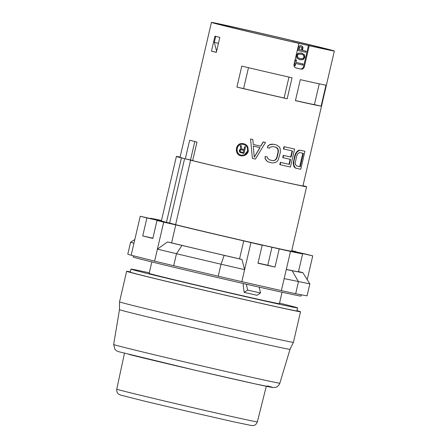 <?xml version="1.0" encoding="UTF-8"?>
<svg xmlns="http://www.w3.org/2000/svg" width="448" height="448" viewBox="0 0 448 448"><rect width="100%" height="100%" fill="white"/><g stroke="black" fill="none" stroke-linecap="round" stroke-linejoin="round"><path stroke-width="0.67" d="M292.169 41.765L295.842 42.599A56.946 0.594 13.1 0 1 217.42 23.794A56.946 0.594 13.1 0 1 273.017 36.12A56.946 0.594 13.1 0 1 328.345 49.61A56.946 0.594 13.1 0 1 306.158 44.934L292.186 41.681M295.747 67.883A61.561 0.644 13.1 0 0 300.418 68.942C301.969 69.104 303.022 68.292 303.582 66.5L308.465 45.511L309.232 45.707A63.101 0.661 13.1 0 0 334.342 51.005A63.101 0.661 13.1 0 0 320.594 47.376A63.101 0.661 13.1 0 0 252.403 31.298A63.101 0.661 13.1 0 0 211.428 22.4A63.101 0.661 13.1 0 0 298.917 43.372L294.034 64.361C293.782 66.22 294.448 67.424 296.027 67.967L295.971 67.956M175.616 224.599A63.101 0.661 -166.9 0 1 169.607 223.076L184.61 158.626A63.101 0.661 -166.9 0 1 180.034 157.304L211.428 22.4M334.342 51.005L302.949 185.903A63.101 0.661 -166.9 0 1 261.974 177.01A63.101 0.661 -166.9 0 1 193.782 160.927L190.602 160.21A66.858 0.7 -166.9 0 0 262.937 177.274A66.858 0.7 -166.9 0 0 306.606 186.754L291.609 251.21A66.858 0.7 -166.9 0 1 247.94 241.724A66.858 0.7 -166.9 0 1 175.605 224.661L190.602 160.21M309.232 45.707L304.349 66.69C303.789 68.482 302.736 69.294 301.185 69.132A63.101 0.661 -166.9 0 1 296.027 67.967L295.921 67.939M185.321 158.81A63.101 0.661 13.1 0 0 192.657 160.653L196.98 142.066A63.101 0.661 13.1 0 1 189.644 140.224L185.321 158.81L190.518 159.981L194.813 141.529M294.767 155.501L293.227 163.206L293.927 166.572L294.655 167.535L296.145 168.28L300.754 169.26L304.937 151.273L299.841 150.17L298.659 150.315L299.141 150.433L296.755 152.326L295.226 155.607L293.888 161.347L293.815 164.954L295.137 167.658M298.659 150.321L296.29 152.208L294.767 155.495L295.226 155.607M295.691 168.168L296.145 168.28M294.655 167.541L295.658 168.157M252.414 158.39L250.55 138.992L252.414 158.39A63.717 0.666 13.1 0 0 255.41 159.085L265.507 142.458A63.717 0.666 -166.9 0 1 263.301 141.949L260.764 146.205A63.717 0.666 -166.9 0 1 253.266 144.474L252.834 139.53A63.717 0.666 -166.9 0 1 250.561 139.003M252.834 139.53L252.795 139.513A63.101 0.661 -166.9 0 1 250.55 138.992M265.507 142.458L265.35 142.414A63.101 0.661 -166.9 0 1 263.172 141.915L260.635 146.166A63.101 0.661 -166.9 0 1 253.266 144.463M280.33 162.344L279.798 164.64L290.45 167.031L294.638 149.044L283.982 146.658L283.45 148.954L292.522 150.987L291.099 157.114L283.248 155.35L282.716 157.646L290.562 159.41L289.408 164.382L280.33 162.344L280.672 162.428L280.134 164.73M290.136 159.314L288.982 164.282M292.096 150.892L290.674 157.007M247.822 146.944L247.817 146.927C246.747 144.95 245.095 143.836 242.861 143.584L242.805 143.573C234.399 142.458 234.063 156.593 242.558 155.887L243.942 155.674C246.254 154.963 247.716 153.446 248.338 151.127L247.822 146.944C246.73 144.95 245.062 143.83 242.805 143.578M325.987 85.159A63.101 0.661 -166.9 0 1 300.306 79.66L295.417 100.649A63.101 0.661 13.1 0 0 321.104 106.148L325.987 85.159M287.168 98.778A63.101 0.661 -166.9 0 1 236.908 87.108L241.791 66.119A63.101 0.661 13.1 0 0 292.051 77.795L287.168 98.778L284.099 98.011L288.966 77.095M211.456 51.15L214.945 36.159A63.101 0.661 13.1 0 0 219.834 37.391L216.345 52.377A63.101 0.661 -166.9 0 1 211.456 51.15L216.373 52.259M268.979 162.193A63.101 0.661 -166.9 0 1 268.957 162.187L267.523 161.459M267.305 161.409L268.957 162.187M265.02 158.469L266.084 160.317L267.523 161.465L266.28 160.373L265.21 158.514L265.294 156.52A63.717 0.666 -166.9 0 0 267.439 157.007L267.529 158.234L269.718 159.947A63.717 0.666 -166.9 0 0 272.826 160.653L274.266 160.58L276.377 159.046L277.066 157.59L278.398 151.85L278.107 151.771L276.769 157.517L276.086 158.973L274.266 160.58M267.439 157.007L267.232 156.957A63.101 0.661 -166.9 0 1 265.11 156.47L265.205 158.514M273.991 160.513L272.563 160.586A63.101 0.661 -166.9 0 1 269.696 159.936M275.699 147.207L277.743 148.87L278.107 151.771M271.314 144.189L269.73 144.626L267.954 145.835L267.344 147.717L268.145 145.886L269.931 144.682L273.375 144.256A63.717 0.666 -166.9 0 0 276.478 144.967L279.227 146.798M276.478 144.962L276.214 144.9A63.101 0.661 -166.9 0 1 273.14 144.2L271.533 144.239M303.005 185.679A66.858 0.7 -166.9 0 1 306.606 186.754M259.913 147.616L254.184 157.181M260.03 147.65L254.268 157.209L253.294 146.093A63.717 0.666 -166.9 0 0 260.03 147.65M276.769 157.517L277.066 157.59M269.186 162.243A63.717 0.666 -166.9 0 0 272.289 162.954L275.576 162.49L277.245 161.252L278.253 159.869L280.358 152.292L280.185 148.624L279.233 146.798M276.931 147.879L275.946 147.263A63.717 0.666 -166.9 0 1 272.838 146.558L270.11 147.146L269.489 148.21A63.717 0.666 -166.9 0 1 267.344 147.717M277.206 147.952L278.029 148.943L278.398 151.85M283.982 146.658L284.323 146.742L283.786 149.038M294.638 149.044L284.323 146.742M190.518 159.981A56.946 0.594 13.1 0 0 192.685 160.535M215.712 36.355L214.323 42.33L216.602 51.268M284.099 98.011A56.946 0.594 -166.9 0 1 243.6 88.62L236.908 87.108M243.6 88.62L248.466 67.698M296.66 155.926L295.204 163.246L295.394 164.494L296.682 165.978A63.717 0.672 13.1 0 0 300.244 166.746L303.363 153.35A63.717 0.672 -166.9 0 1 299.796 152.583L297.976 153.395L296.66 155.926M304.937 151.273L300.334 150.287L299.141 150.433M239.26 151.11L239.994 152.32L240.654 152.622A63.717 0.666 -166.9 0 0 243.981 153.401L245.532 146.804A63.101 0.661 -166.9 0 1 244.709 146.608L243.998 149.559A63.101 0.661 -166.9 0 1 241.696 149.01L241.226 145.802A63.717 0.666 -166.9 0 1 240.262 145.578L240.744 149.094L239.585 149.716L239.26 151.11M241.203 149.794L240.206 150.438L240.089 151.306L240.733 151.894L240.296 151.654M240.206 150.438L240.05 150.853M240.106 150.864L240.089 151.306M169.607 223.076L166.432 222.359L181.429 157.903A66.858 0.7 -166.9 0 1 176.378 156.453A66.858 0.7 -166.9 0 1 180.085 157.074M184.61 158.626L181.429 157.903M240.783 149.834L241.17 149.783A63.717 0.666 -166.9 0 0 243.802 150.399L243.314 152.505A63.717 0.666 -166.9 0 1 240.682 151.889M214.323 42.33A62.177 0.65 13.1 0 0 218.445 43.366M243.566 283.567L243.169 285.258L244.143 292.376L247.593 290.069L246.35 284.206M295.439 100.565A56.946 0.594 13.1 0 0 314.412 104.63L319.25 83.832M299.841 150.17L300.334 150.287M297.578 150.881L298.049 151.004M293.927 166.572L294.398 166.69M302.831 153.238L299.718 166.617L300.244 166.746M259.252 287.14L260.49 292.986L257.04 295.294L244.143 292.376M275.162 159.97L275.447 160.042M151.833 261.929L149.167 273.364A66.858 0.7 13.1 0 0 214.127 289.201A66.858 0.7 13.1 0 0 279.401 303.671L282.061 292.236M166.432 222.359A66.858 0.7 -166.9 0 1 161.375 220.903L176.378 156.453M244.574 154.655L247.604 150.948L247.447 147.935C246.585 145.802 245.011 144.592 242.726 144.312C235.441 143.343 234.987 155.557 242.362 155.148L244.552 154.666C246.159 153.916 247.178 152.678 247.61 150.959L247.654 148.669M242.76 144.312C235.564 143.41 235.071 155.512 242.374 155.148M260.49 292.986L247.593 290.069M298.917 43.372L298.15 43.182A61.561 0.644 13.1 0 0 308.465 45.511M294.073 65.615L295.165 65.873A61.561 0.644 -166.9 0 1 294.073 65.621L295.445 59.724A61.561 0.644 13.1 0 0 296.542 59.97L295.982 62.362A61.561 0.644 13.1 0 0 303.139 63.974L302.882 65.106A61.561 0.644 -166.9 0 1 295.719 63.487L302.669 65.05L302.932 63.93M295.165 65.873L295.719 63.487M301.392 52.982L304.338 54.594L304.864 57.344L303.184 59.584L299.886 59.808L296.85 58.167L296.274 55.345L298.015 53.155L301.605 53.032M305.654 52.242L306.124 51.167A61.561 0.644 13.1 0 1 302.557 50.361L302.988 47.264L302.327 46.29L301.134 45.741C299.645 45.416 298.676 46.094 298.228 47.768L297.606 50.428L305.654 52.242L305.911 51.117M305.861 52.293A61.561 0.644 -166.9 0 1 297.606 50.428M302.557 50.361L302.254 50.288L302.68 47.186L302.019 46.211L300.849 45.668M300.02 58.582L297.763 57.473L297.304 55.625L298.542 54.186L301.073 54.152C302.893 54.281 303.839 55.278 303.906 57.131L303.29 58.223L302.081 58.75L299.522 58.458M300.77 54.074L298.273 54.118L297.063 55.563L297.494 57.4L299.712 58.503M298.715 49.487L299.594 46.967L300.574 46.838L301.79 47.505L301.51 50.126A61.561 0.644 13.1 0 1 298.967 49.549L298.715 49.487M298.967 49.549L299.858 47.034L300.574 46.838M299.583 59.73L302.938 59.522L304.662 57.294L304.091 54.533L301.09 52.903M294.918 65.806L295.473 63.426M295.982 62.362L296.285 59.914M240.442 150.052L240.145 150.433M241.696 149.01L241.282 145.807A63.101 0.661 -166.9 0 1 240.324 145.583L240.262 145.578M243.998 149.559A63.717 0.666 -166.9 0 1 241.64 149.005M244.686 146.608A63.717 0.666 -166.9 0 0 245.515 146.804L245.532 146.804M245.515 146.804L243.981 153.401M240.145 151.318L240.358 151.659M243.314 152.499A63.101 0.661 -166.9 0 1 240.733 151.894M314.412 104.63L321.104 106.148M240.722 149.828L240.38 150.046M277.743 148.87L278.029 148.943M278.135 150.17L278.426 150.242M276.086 158.973L276.377 159.046M291.099 157.114L283.601 155.439L283.069 157.735M283.248 155.35L283.601 155.439M289.408 164.382L280.672 162.428M296.29 152.208L296.755 152.326M295.456 153.636L295.915 153.748M293.434 161.241L293.888 161.347M293.227 163.206L293.686 163.318M293.35 164.842L293.815 164.954M296.66 165.962A63.101 0.661 13.1 0 0 299.718 166.617M149.296 272.821A85.568 0.896 13.1 0 0 130.939 269.125A85.568 0.896 13.1 0 0 142.593 272.306A85.568 0.896 13.1 0 0 236.219 294.51A85.568 0.896 13.1 0 0 297.629 307.91A85.568 0.896 13.1 0 0 279.53 303.128M130.939 269.125L130.245 272.121A85.568 0.896 13.1 0 0 141.893 275.302A85.568 0.896 13.1 0 0 235.525 297.506A85.568 0.896 13.1 0 0 296.929 310.912L297.629 307.91M152.88 238.213L142.733 235.922L152.824 238.459L157.007 220.472L169.193 223.227A75.107 0.784 -166.9 0 1 159.102 220.69L159.046 220.931M301.314 294.784L301.017 296.061A86.184 0.902 -166.9 0 1 259.885 287.286A86.184 0.902 -166.9 0 1 175.437 267.641A86.184 0.902 -166.9 0 1 133.134 256.99L133.414 255.791M173.695 265.714L218.238 276.209L221.026 264.214L176.484 253.725L173.695 265.714A92.036 0.963 -166.9 0 1 154.616 261.122L157.41 249.127L167.535 241.954A82.802 0.868 13.1 0 0 181.972 245.426L176.484 253.725L157.41 249.127L163.688 222.146L175.767 224.879L171.584 242.866L167.535 241.954M295.921 251.882L291.732 250.684M291.693 250.858A75.107 0.784 -166.9 0 1 293.882 251.423L306.068 254.178L312.743 255.858L300.664 253.126A78.182 0.818 -166.9 0 1 302.641 253.775A78.182 0.818 -166.9 0 1 283.287 249.833L271.964 247.268L267.781 265.255L274.999 267.07L279.188 249.082M286.3 269.472A82.796 0.868 13.1 0 0 292.141 270.738L302.932 272.782A82.802 0.868 13.1 0 0 300.524 272.026L298.502 271.566M307.21 279.642L312.743 255.858M274.999 267.07L257.981 263.222L262.164 245.235L243.74 240.89L239.551 258.877L241.954 259.476L244.625 269.668L221.026 264.214L224.185 255.371A82.802 0.868 13.1 0 0 241.954 259.476M243.74 240.89A78.182 0.818 -166.9 0 1 175.767 224.879M171.584 242.866A78.182 0.818 13.1 0 0 239.551 258.877M286.317 269.394A78.182 0.818 13.1 0 0 298.458 271.762L302.641 253.775M224.185 255.371L181.972 245.426M292.141 270.738L298.463 281.725L295.674 293.714A92.036 0.963 -166.9 0 1 281.383 290.601L290.45 251.63M302.932 272.782L309.848 283.886L284.172 278.611M295.674 293.714L307.059 295.876L309.848 283.886M250.902 242.687L241.83 281.658L281.383 290.601M258.02 263.054A75.107 0.784 13.1 0 0 267.781 265.255M271.964 247.268A75.107 0.784 -166.9 0 1 254.946 243.421L262.164 245.235M154.616 261.122L131.169 255.226A92.036 0.963 -166.9 0 1 127.786 254.178L130.581 242.189L133.963 243.236L140.241 216.255L152.326 218.988A78.182 0.818 -166.9 0 1 150.343 218.338A78.182 0.818 -166.9 0 1 161.476 220.489M295.977 251.642L291.754 250.583M142.733 235.922L146.916 217.935L140.241 216.255M146.916 217.935L159.102 220.69M157.007 220.472L163.688 222.146M241.83 281.658A92.036 0.963 -166.9 0 1 218.238 276.209M131.169 255.226L133.963 243.236M134.82 239.557L130.581 242.189M130.306 271.863A89.264 0.935 13.1 0 0 126.644 271.281A89.264 0.935 13.1 0 0 213.377 292.426A89.264 0.935 13.1 0 0 300.53 311.746A89.264 0.935 13.1 0 0 296.99 310.649M131.684 305.183A89.264 0.935 -166.9 0 1 119.532 301.862L119.476 309.646A87.55 0.918 13.1 0 0 131.398 312.906A87.55 0.918 13.1 0 0 227.17 335.614A87.55 0.918 13.1 0 0 290.024 349.334L293.412 342.328A89.264 0.935 -166.9 0 1 293.412 342.328A89.264 0.935 -166.9 0 1 229.18 328.306A89.264 0.935 -166.9 0 1 131.684 305.183M304.349 66.69L303.582 66.5M301.185 69.132L300.418 68.942M257.359 421.876C256.066 425.314 253.579 425.51 253.736 425.471L251.77 425.572L234.382 421.982L187.079 411.214L144.76 401.206L120.495 395.063L118.401 393.966C118.518 394.072 116.402 392.79 116.76 389.155A72.178 0.756 13.1 0 0 186.889 406.252A72.178 0.756 13.1 0 0 257.359 421.876L266.297 386.282M302.988 47.264L302.68 47.186M302.327 46.29L302.019 46.211M302.882 48.983L302.574 48.905M290.024 349.334L279.854 383.18A85.322 0.896 -166.9 0 1 218.602 369.807A85.322 0.896 -166.9 0 1 125.272 347.676A85.322 0.896 -166.9 0 1 113.658 344.506L119.476 309.646M267.467 385.913A79.178 0.829 -166.9 0 1 229.018 378.034A79.178 0.829 -166.9 0 1 129.114 354.458M279.854 383.18C278.191 387.145 275.346 387.414 275.486 387.38L273 387.531L255.377 383.942L196.129 370.468L118.709 351.708L116.575 350.818L114.918 349.362L113.658 344.506M126.644 271.281L119.532 301.862M300.53 311.746L293.412 342.322M116.76 389.155L124.449 353.27"/></g></svg>
